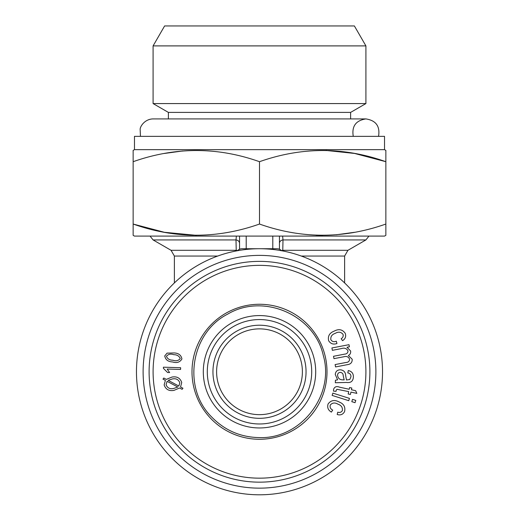 <?xml version="1.0" encoding="UTF-8"?>
<svg xmlns="http://www.w3.org/2000/svg" width="519" height="519" viewBox="0 0 519 519"><rect width="100%" height="100%" fill="white"/><g stroke="black" fill="none" stroke-linecap="round" stroke-linejoin="round"><path stroke-width="0.78" d="M279.449 236.1L279.449 249.263L279.449 236.1M282.634 236.1L282.998 239.927A3.99 3.477 0 0 0 279.449 243.379M236.242 250.956L236.002 239.927L236.366 236.1M368.944 236.1L365.908 239.927L282.998 239.927L282.758 250.956M282.686 250.943A3.99 3.99 0 0 1 280.974 250.158A6.65 6.65 0 0 0 276.861 248.737L242.139 248.737A6.65 6.65 0 0 0 238.026 250.158A3.99 3.99 0 0 1 236.314 250.943M239.551 236.1L239.551 249.263L239.551 236.1M150.056 236.1L153.092 239.927L236.002 239.927A3.99 3.477 180 0 1 239.551 243.379M365.908 239.927L347.951 250.294L282.913 250.294A3.99 3.484 0 0 0 281.7 250.612M153.092 239.927L171.049 250.294L236.087 250.294A3.99 3.484 180 0 1 237.3 250.612M196.325 235.334L164.426 232.298L133.143 224.046L133.143 235.334L134.473 236.1L384.527 236.1L385.857 235.334L385.857 161.701C343.85 146.812 301.727 146.812 259.5 161.701C217.493 146.812 175.37 146.812 133.143 161.701L133.143 150.413L134.473 149.647L384.527 149.647L385.857 150.413L385.857 161.701L354.574 153.449L326.003 150.445M354.568 232.298L336.273 234.77M322.675 235.334L316.026 235.198M133.143 161.701L133.143 224.046C175.15 238.928 217.273 238.928 259.5 224.046C301.507 238.928 343.63 238.928 385.857 224.046M259.5 224.046L259.5 161.701M164.432 153.449L182.727 150.977M382.529 371.766A123.029 123.029 0 0 0 197.986 265.215A123.029 123.029 0 0 0 197.986 478.317A123.029 123.029 0 0 0 382.529 371.766M375.879 371.766A116.379 116.379 0 0 1 201.307 472.556A116.379 116.379 0 0 1 201.307 270.976A116.379 116.379 0 0 1 375.879 371.766M259.5 261.368A110.398 110.398 0 0 1 355.106 426.962A110.398 110.398 0 0 1 163.894 426.962A110.398 110.398 0 0 1 259.5 261.368M259.5 265.358A106.408 106.408 0 0 1 351.648 424.97A106.408 106.408 0 0 1 167.352 424.97A106.408 106.408 0 0 1 259.5 265.358M191.998 371.766A67.502 67.502 0 0 0 259.5 439.269A67.502 67.502 0 0 0 327.002 371.766A67.502 67.502 0 0 0 259.5 304.264A67.502 67.502 0 0 0 191.998 371.766M349.592 359.232C348.541 356.806 346.647 355.982 343.896 356.748L333.976 358.655L333.522 356.281L344.61 354.146C346.776 353.984 347.905 352.92 347.996 350.954C346.634 348.333 344.382 347.561 341.23 348.625L332.374 350.331L331.92 347.964L348.989 344.681L349.397 346.809L346.997 347.269L350.597 350.974C350.928 353.011 350.189 354.522 348.366 355.502L352.193 359.252C352.31 362.457 350.675 364.267 347.282 364.675L335.566 366.933L335.118 364.572L345.868 362.502C348.191 362.411 349.436 361.321 349.592 359.232M163.816 378.033L166.352 379.383L171.984 377.054C176.921 376.204 180.171 378.02 181.728 382.497L180.547 386.966L182.948 388.257L182.111 389.334L179.593 387.991L173.962 390.379C168.98 391.261 165.71 389.445 164.153 384.936L165.386 380.395L162.979 379.123L163.816 378.033M353.368 377.261C352.998 381.296 350.734 383.028 346.575 382.451L335.326 382.75L335.43 380.226L337.597 379.83L335.28 374.484C335.598 371.383 337.318 369.826 340.445 369.807C343.792 370.235 345.531 372.175 345.667 375.639L346.497 380.005L349.78 379.519L350.941 376.794C351.039 374.608 349.988 373.31 347.801 372.908L348.288 370.547C351.856 371.357 353.549 373.596 353.368 377.261M332.711 410.101L331.375 412.099C328.118 410.179 327.022 407.467 328.092 403.977C330.934 400.214 334.58 399.539 339.03 401.953C343.792 403.782 345.628 407.013 344.545 411.658C342.897 414.538 340.445 415.492 337.188 414.506L337.765 412.19C339.711 412.806 341.23 412.32 342.313 410.717C342.812 407.538 341.385 405.371 338.038 404.223C335.002 402.381 332.413 402.653 330.272 405.034C329.708 407.285 330.525 408.972 332.711 410.101M328.65 340.736C327.638 336.13 329.5 332.919 334.23 331.109C338.712 328.683 342.365 329.39 345.18 333.237C346.303 336.37 345.427 338.849 342.553 340.678L341.171 338.738C342.91 337.661 343.526 336.189 343.014 334.32C340.925 331.868 338.356 331.544 335.306 333.334C331.933 334.45 330.454 336.591 330.869 339.77C332.205 341.658 334.015 342.138 336.293 341.21L336.948 343.526C333.367 344.752 330.603 343.818 328.65 340.736M167.112 381.322L166.08 384.663C167.358 388.011 169.888 389.282 173.657 388.478L177.803 387.025L167.112 381.322M168.195 380.369L178.841 386.065L179.808 382.769C178.523 379.473 176.025 378.202 172.308 378.961L168.195 380.369M180.593 369.437L167.176 369.041L169.609 372.558L167.579 372.499L163.394 368.315L163.427 367.193L180.644 367.705L180.593 369.437M355.774 400.389L355.041 402.686L351.804 401.654L352.537 399.358L355.774 400.389M339.478 387.155L349.209 389.269L349.585 387.55L351.817 388.037L351.441 389.763L355.632 390.677L356.838 393.389L350.935 392.098L350.416 394.472L348.184 393.986L348.703 391.611L337 389.282L336.182 390.288L336.065 391.345L333.47 391.118L333.594 389.308C334.632 386.713 336.591 385.993 339.478 387.155M164.737 355.95L167.047 353.147L174.118 352.946C178.562 353.128 181.163 355.126 181.922 358.94C179.911 362.288 176.784 363.294 172.561 361.944C168.111 361.762 165.503 359.764 164.737 355.95M332.874 393.117L349.456 398.384L348.729 400.681L332.141 395.413L332.874 393.117M172.859 360.212C175.98 361.308 178.439 360.77 180.236 358.603C179.204 356.021 177.063 354.717 173.813 354.691C170.68 353.595 168.221 354.14 166.437 356.326C167.475 358.895 169.616 360.186 172.859 360.212M344.188 379.908L343.241 375.912C343.241 373.881 342.3 372.707 340.425 372.383C338.641 372.441 337.687 373.369 337.558 375.166C337.914 378.351 339.763 379.914 343.104 379.856L344.188 379.908M134.473 149.647L134.473 136.348L384.527 136.348L384.527 149.647M378.552 136.348C380.193 126.286 375.977 120.473 365.908 118.916C355.833 120.473 351.616 126.286 353.264 136.348M350.61 118.916L350.61 112.402L168.39 112.402L153.092 103.573L153.092 45.899L365.908 45.899L365.908 103.573L153.092 103.573M365.908 45.899L354.386 25.95L164.614 25.95L153.092 45.899M216.605 371.766A42.895 42.895 0 0 1 280.948 334.619A42.895 42.895 0 0 1 280.948 408.914A42.895 42.895 0 0 1 216.605 371.766M212.946 371.766A46.554 46.554 0 0 1 282.777 331.453A46.554 46.554 0 0 1 282.777 412.08A46.554 46.554 0 0 1 212.946 371.766M207.295 371.766A52.205 52.205 0 0 1 285.606 326.555A52.205 52.205 0 0 1 285.606 416.978A52.205 52.205 0 0 1 207.295 371.766M217.708 256.049L174.378 256.049L174.378 282.939M347.951 250.294L344.622 256.049L301.292 256.049M272.799 248.737L272.799 236.1M246.201 236.1L246.201 248.737M259.5 315.571A56.195 56.195 0 0 0 203.305 371.766A56.195 56.195 0 0 0 259.5 427.961A56.195 56.195 0 0 0 315.695 371.766A56.195 56.195 0 0 0 259.5 315.571M344.622 256.049L344.622 282.939M171.049 250.294L174.378 256.049M259.5 437.601C300.916 439.087 335.002 395.141 323.272 355.392C314.404 314.91 263.367 292.82 227.783 314.073C190.771 332.731 182.072 387.654 211.505 416.835C224.643 430.374 240.641 437.296 259.5 437.601M140.448 136.348L140.149 129.166C140.325 126 145.073 119.013 153.092 118.916L365.908 118.916M168.39 118.916L168.39 112.402M350.61 112.402L365.908 103.573"/></g></svg>
